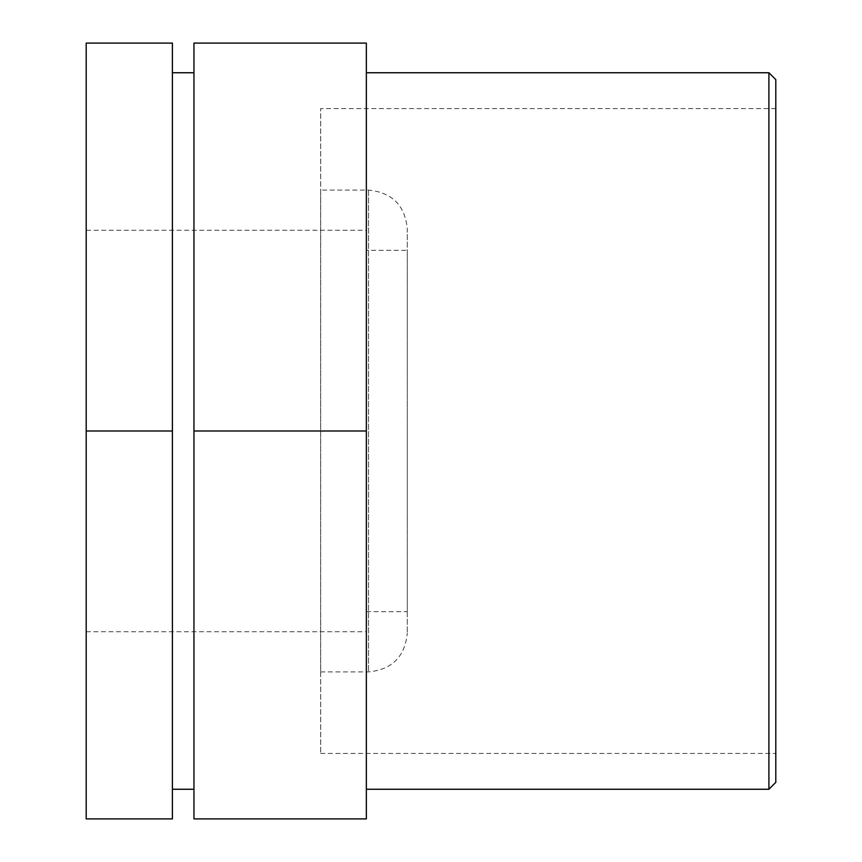 <?xml version="1.0" encoding="UTF-8"?>
<svg xmlns="http://www.w3.org/2000/svg" width="862" height="862" viewBox="0 0 862 862"><rect width="100%" height="100%" fill="white"/><g stroke="black" fill="none" stroke-linecap="round" stroke-linejoin="round"><path stroke-width="0.65" stroke-dasharray="4.31 3.23" d="M320.664 190.103L320.664 671.897L320.664 190.103L368.505 190.103C392.07 192.398 405 205.328 407.295 228.893L407.295 633.107L407.295 228.893M407.295 250.325L407.295 611.675L407.295 250.325L366.35 250.325L366.35 611.675L366.35 250.325M172.4 431L172.4 818.9L86.2 818.9L86.2 43.1L172.4 43.1L172.4 431L86.2 431M366.35 431L366.35 818.9L193.95 818.9L193.95 43.1L366.35 43.1L366.35 431L193.95 431M768.904 789.258L768.904 72.742M775.8 79.638L775.8 782.362M366.35 72.742L366.35 789.258L366.35 72.742M775.8 108.569L775.8 753.431L775.8 108.569L320.664 108.569L320.664 753.431L320.664 108.569M172.4 72.742L172.4 789.258L172.4 72.742M193.95 72.742L193.95 789.258L193.95 72.742M366.35 230.251L366.35 631.749L366.35 230.251L86.2 230.251L86.2 631.749L86.2 230.251M368.505 190.103L368.505 671.897L368.505 190.103M320.664 671.897L368.505 671.897C392.059 669.602 404.989 656.672 407.295 633.107M320.664 753.431L775.8 753.431M366.35 611.675L407.295 611.675M86.2 631.749L366.35 631.749"/><path stroke-width="1.29" d="M172.4 431L172.4 818.9L86.2 818.9L86.2 43.1L172.4 43.1L172.4 431L86.2 431M366.35 431L366.35 818.9L193.95 818.9L193.95 43.1L366.35 43.1L366.35 431L193.95 431M768.904 72.742L768.904 789.258L775.8 782.362L775.8 79.638L768.904 72.742L366.35 72.742M172.4 72.742L193.95 72.742M366.35 789.258L768.904 789.258M172.4 789.258L193.95 789.258"/></g></svg>
